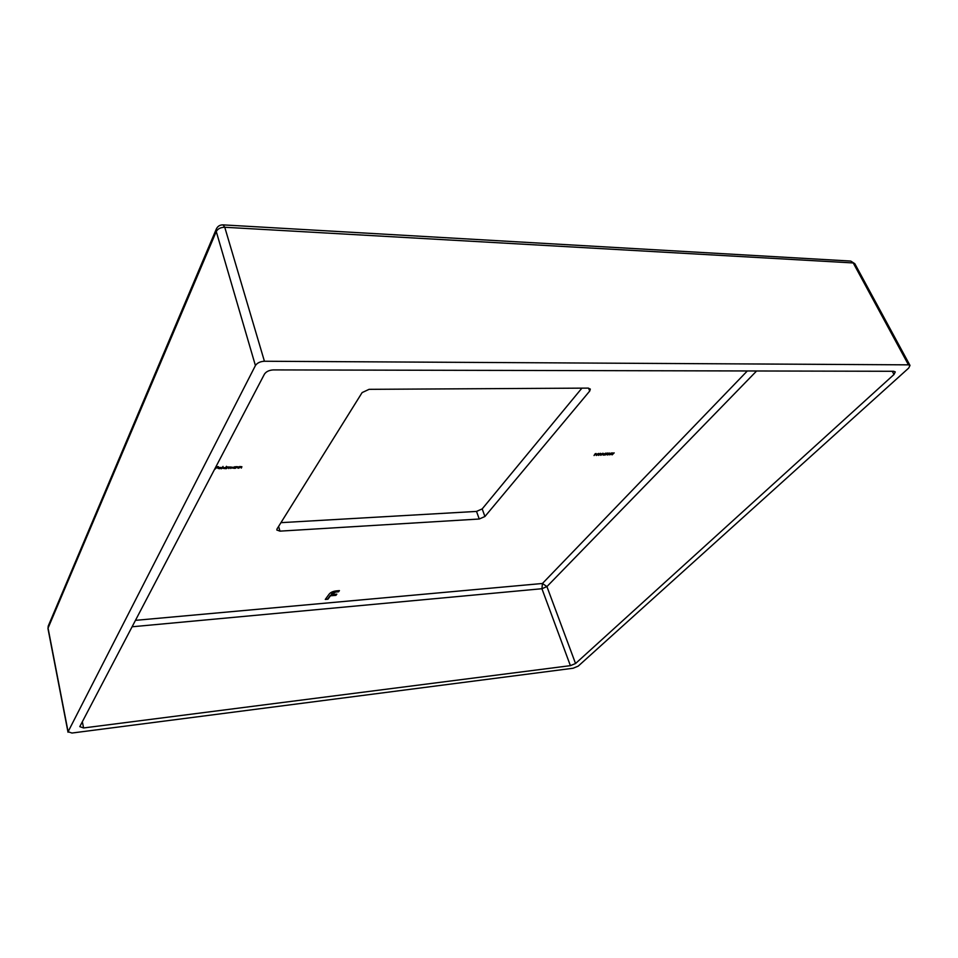 <?xml version="1.0" encoding="UTF-8"?>
<svg xmlns="http://www.w3.org/2000/svg" width="958" height="958" viewBox="0 0 958 958"><rect width="100%" height="100%" fill="white"/><g stroke="black" fill="none" stroke-linecap="round" stroke-linejoin="round"><path stroke-width="1.44" d="M327.935 599.205L325.277 599.433L329.085 594.223C330.57 592.307 333.168 591.182 336.857 590.835L339.431 590.619L338.557 591.793L335.635 592.044L331.288 594.631L336.821 594.152L335.959 595.325L330.426 595.804L327.935 599.205L325.576 599.025M219.274 468.713L220.819 468.402L218.125 468.462L218.819 467.528L221.154 467.468L218.52 468.127L219.274 468.713M226.483 466.318L225.585 468.654L222.879 468.282L225.944 467.312L226.483 466.318M235.117 466.678L234.566 468.342L231.884 467.971L235.117 466.678M238.746 468.187L239.668 466.522L241.907 466.738L241.296 468.103L240.973 466.642L238.746 468.187M596.343 455.493L596.295 454.475L598.714 453.577L596.223 455.194M600.882 455.325L600.846 454.32L603.253 453.421L600.762 455.026M606.905 453.134L608.114 453.098L606.294 453.864L607.013 454.439L604.869 454.99L606.761 454.439L605.707 454.152L606.905 453.134M611.42 452.978L612.617 452.942L610.809 453.709L611.515 454.272L609.372 454.834L611.252 454.272L610.21 453.984L611.42 452.978M277.018 528.96L362.112 392.588L369.093 389.331L588.08 388.11L590.32 389.08L589.733 391.032L484.928 516.506L479.239 519.02L279.952 531.139L276.802 530.014L277.018 528.96M613.288 453.11L614.186 452.883L612.114 454.882L613.288 453.11M608.797 453.278L609.695 453.038L607.623 455.038L608.797 453.278M602.63 454.775L605.707 453.134L603.863 455.17L602.63 454.775M598.618 455.409L598.57 454.403L600.989 453.493L598.499 455.11M595.181 453.745L596.092 453.517L594.044 455.529L595.181 453.745M235.381 468.306L236.291 466.642L238.542 466.857L237.931 468.223L237.596 466.762L235.381 468.306M226.411 468.63L227.309 466.953L231.405 467.085L230.77 468.474L230.531 467.013L228.77 468.546L228.519 467.085L226.411 468.63M221.406 468.809L223.022 466.438L221.406 468.809M215.251 469.025L216.46 466.726L218.436 466.654L216.7 466.941L216.328 467.66L217.813 467.839L216.209 467.887L215.251 469.025M854.811 263.701L850.728 261.067L853.243 262.947L224.759 227.262L264.42 361.25L908.471 364.842L853.243 262.947L854.811 263.701L910.004 365.441L908.675 368.088L578.225 666.121L573.112 668.241L71.946 733.038L68.09 731.744L255.415 365.561L216.257 231.513L48.056 628.101L68.09 731.744M581.901 388.146L482.197 508.902L484.928 516.506M479.239 519.02L476.521 511.416L280.945 522.661M476.521 511.416L482.197 508.902M79.777 726.643L264.432 374.147C266.18 371.572 269.15 370.159 273.329 369.908L893.706 371.285L895.275 371.896L893.994 374.494L575.542 663.523L570.393 665.654L83.585 727.96L79.777 726.643M910.004 365.441L908.471 364.842M264.42 361.25C260.169 361.489 257.175 362.926 255.415 365.561M603.277 454.427L604.282 454.715M604.929 453.529L603.324 454.547M604.199 454.523L604.989 453.661M603.085 453.278L601.073 455.122L602.798 453.23M600.259 453.338L598.151 454.99M600.462 453.529L599.756 454.846L598.51 454.81M598.546 453.433L596.559 454.463L596.199 455.146L597.481 454.918L598.199 453.601M234.578 467.636L234.566 468.342M232.267 467.863L234.71 467.241L232.219 467.288M225.609 467.923L225.585 468.654M223.13 467.672L224.136 468.534L225.669 467.839L223.214 467.6M221.106 467.42L221.166 468.031M218.604 467.672L220.903 467.708L218.663 467.923M339.012 590.655L338.557 591.793M338.449 591.421L335.635 592.044M335.528 591.673L331.767 593.457L331.288 594.631M336.402 594.188L335.959 595.325M335.839 594.942L330.426 595.804M330.318 595.433L327.828 598.822M135.461 620.353L542.444 583.482L747.324 370.962M756.616 370.974L546.922 586.583L575.542 663.523M893.994 374.494L892.269 371.273M570.393 665.654L541.929 588.727L132.084 626.783M82.34 721.745L83.585 727.96M546.922 586.583L542.444 583.482L541.929 588.727L546.922 586.583M47.984 628.64L48.211 626.137L47.984 628.64L68.006 732.223M48.331 625.849L216.28 229.13L216.257 231.513C217.849 228.746 220.675 227.321 224.759 227.262L223.07 224.879C219.861 224.819 217.61 226.232 216.28 229.13L216.424 228.77M222.843 224.867L850.369 261.043M589.733 391.032L588.523 388.134M278.61 526.409L279.952 531.139"/></g></svg>
